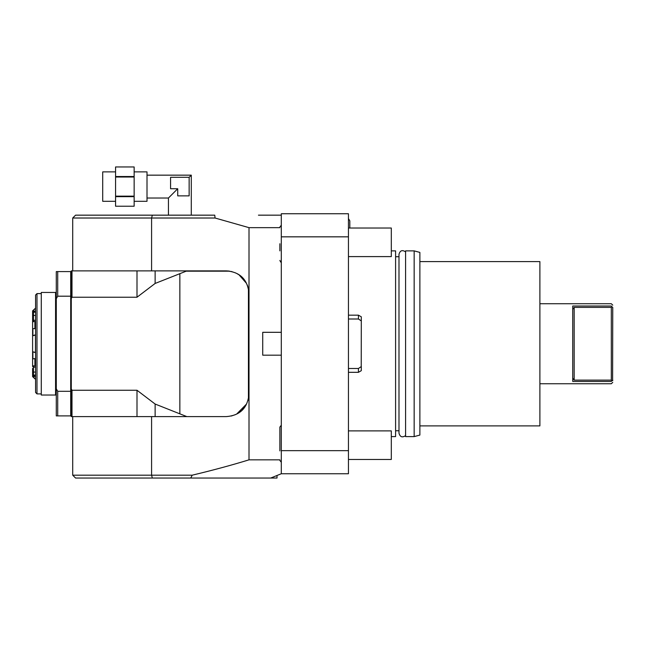 <?xml version="1.0" encoding="UTF-8"?>
<svg xmlns="http://www.w3.org/2000/svg" width="645" height="645" viewBox="0 0 645 645"><rect width="100%" height="100%" fill="white"/><g stroke="black" fill="none" stroke-linecap="round" stroke-linejoin="round"><path stroke-width="0.97" d="M281.301 473.753L348.445 473.753L348.445 213.737L281.301 213.737L281.301 473.753L270.69 478.042C279.156 474.615 279.156 474.615 270.69 478.042L190.751 478.042L192.218 475.18L72.708 475.18L72.708 416.606M258.435 215.164L281.301 215.164M279.865 227.653L249.01 227.653L215.059 218.018L214.753 215.164L152.333 215.164L151.583 218.018L151.583 270.884L71.281 270.884L71.281 298.514L71.998 297.232L71.998 270.884M72.708 270.884L72.708 218.018L75.57 215.164L152.333 215.164M249.01 227.653L249.01 459.837L279.865 459.837M249.01 459.837C231.813 465.126 212.882 470.245 192.218 475.18M277.011 475.486L277.011 478.042L270.69 478.042M72.708 475.18L75.57 478.042L152.333 478.042L151.583 475.18L151.583 416.606L71.281 416.606L71.281 298.514M190.751 478.042L152.333 478.042M151.583 416.606L226.153 416.606C240.109 415.565 247.728 407.946 249.01 393.748M231.233 416.033L235.457 414.63L231.233 416.033M246.6 403.955L236.683 414.034L241.585 410.607M241.939 410.276L245.874 405.302M248.406 398.957L248.051 400.303M248.123 400.037L248.293 399.424M231.216 271.448L235.473 272.875L231.216 271.448M236.739 273.48L238.948 274.794L236.739 273.48M244.89 280.656L239.093 274.899L246.551 283.429M247.172 284.759L248.406 288.533M248.357 288.315L247.535 285.671M246.535 283.389L244.915 280.688M136.998 270.884L136.998 297.232L155.131 283.445L186.22 271.166L229.749 271.166M71.281 388.975L71.998 390.257L136.998 390.257L155.131 404.044L186.84 416.606M249.01 293.741C247.728 279.543 240.109 271.924 226.153 270.884L228.814 271.037M226.153 270.884L151.583 270.884M155.131 283.445L155.131 270.884M136.998 297.232L71.998 297.232M72.708 218.018L215.059 218.018M136.998 390.257L136.998 416.606M71.998 390.257L71.998 416.606M155.131 404.044L155.131 416.606M70.708 399.747L71.281 399.747M70.708 287.743L71.281 287.743M56.284 388.758L56.284 271.593L70.708 271.593L70.708 415.896L57.711 415.896L57.711 391.297L56.284 388.758L56.284 415.896L57.711 415.896M57.711 271.593L57.711 296.192L70.708 296.192M56.284 298.732L57.711 296.192M70.708 391.297L57.711 391.297M56.284 292.451L41.28 292.451L41.28 395.03L56.284 395.03M55.567 292.451L55.567 395.03M41.28 393.893L36.991 393.893L36.991 293.596L41.28 293.596M36.991 293.596L35.564 295.023L35.564 392.458L36.991 393.893M35.564 379.373L32.605 376.624L35.564 376.406M32.605 335.884L32.605 310.866L35.564 308.117M32.605 312.277L32.887 310.785L35.564 308.31M35.564 321.565L33.459 321.516L33.459 312.18L34.895 312.18L34.895 311.317L32.887 311.317L32.605 312.64M34.895 312.18L35.564 312.623M32.887 335.521L32.887 328.628L34.895 328.628L34.895 321.516M34.895 328.628L35.564 328.966M35.564 334.82L32.605 335.722L32.605 351.767L35.564 352.662M35.564 335.037L32.605 335.795M32.605 351.767L35.564 352.452M35.564 358.523L32.887 358.862L32.887 351.968M35.564 374.866L33.459 375.309L33.459 365.973L34.895 365.973L34.895 358.862M34.895 365.973L35.564 365.917M35.564 375.785L34.895 376.172L34.895 375.309M35.564 379.179L32.887 376.704M32.605 376.624L32.605 368.376M32.887 376.406L32.605 375.487M32.605 319.783L32.605 322.331M35.564 367.199L33.459 367.199L32.605 366.537L32.605 365.054M32.605 358.894L32.605 351.606M32.605 329.619L32.605 335.722M33.459 321.516L32.887 322.016M32.887 312.027L33.459 312.18M32.887 365.473L33.459 365.973M33.459 375.309L32.887 375.463M32.605 321.46L32.605 366.029M177.722 188.735L177.722 195.878L177.722 188.735L170.578 188.735L177.722 188.735L168.434 198.023L168.434 215.164M147.004 175.158L191.291 175.158L191.291 215.164M191.291 175.158L189.146 177.302L189.146 195.878L177.722 195.878M147.004 198.023L168.434 198.023M134.144 171.876L147.004 171.876L147.004 201.305L134.144 201.305M115.568 166.958L115.568 206.223L134.144 206.223L134.144 166.958L115.568 166.958L134.144 166.958M115.568 176.52L134.144 176.52M115.568 177.028L134.144 177.028M115.568 196.153L134.144 196.153M115.568 196.66L134.144 196.66M115.568 171.876L102.716 171.876L102.716 201.305L115.568 201.305M170.578 188.735L170.578 177.302L189.146 177.302M281.301 236.836L348.445 236.836M348.445 450.653L281.301 450.653M391.305 436.609L395.595 436.609L395.595 250.881L391.305 250.881M405.592 436.609L405.592 250.881L414.163 250.881L414.163 436.609L405.592 436.609M414.163 250.881L419.879 252.413L419.879 435.077L414.163 436.609M419.879 425.894L539.889 425.894L539.889 261.596L419.879 261.596M611.323 381.461C611.323 384.509 611.323 384.509 611.323 381.461L611.799 380.784L611.323 381.461L572.744 381.461L572.744 306.028L611.323 306.028C611.323 302.981 611.323 302.981 611.323 306.028L612.065 306.891M612.516 307.214L612.75 307.375C612.75 304.44 612.75 304.44 612.75 307.375C612.75 304.44 612.75 304.44 612.75 307.375L612.605 380.219M612.75 307.375L611.799 306.706L611.323 307.375L611.323 380.115L611.799 380.784L612.75 380.115L612.75 380.631M612.75 380.115C612.75 383.049 612.75 383.049 612.75 380.115C612.75 383.049 612.75 383.049 612.75 380.115M572.744 309.398L574.179 307.375L574.179 380.115L572.744 378.091M574.179 380.115L611.323 380.115M611.323 307.375L574.179 307.375M611.799 306.706L611.323 306.028M348.445 228.024L391.305 228.024L391.305 256.597L348.445 256.597M348.445 430.892L391.305 430.892L391.305 459.466L348.445 459.466M358.443 368.489L361.305 366.562L361.305 370.665L358.443 372.318L358.443 368.489L348.445 368.489M361.224 366.618L361.305 320.928L358.443 319.001L348.445 319.001M358.443 319.001L358.443 315.171L348.445 315.171M361.184 366.65L360.555 367.07M358.717 319.178L359.257 319.541M360.555 320.42L361.095 320.783M358.443 315.171L361.305 316.824L361.305 320.928M279.865 450.895L279.865 427.087L279.865 450.895M279.865 250.881L279.865 243.737M281.301 355.177L262.725 355.177L262.725 332.312L281.301 332.312M179.858 413.671L179.858 273.819M32.605 311.164L35.564 311.084M32.605 316.219L33.459 315.421L35.564 315.421M32.605 320.952L33.459 320.291L35.564 320.291M35.459 352.662L35.459 334.82M32.605 371.262L33.459 372.068L35.564 372.068M248.438 288.662L248.438 398.828M35.564 311.704L34.895 311.317M34.895 376.172L32.887 376.172M115.568 206.223L134.144 206.223M398.989 430.747L395.595 430.747M405.592 435.609C402.286 437.826 400.085 437.02 398.989 433.19L398.989 254.291C400.085 250.47 402.286 249.663 405.592 251.881M398.989 256.734L395.595 256.734M539.889 383.751L611.323 383.751L612.75 382.324M539.889 303.739L611.323 303.739L612.75 305.166M348.445 218.574L349.816 220.832L349.816 228.024L349.816 220.832M358.443 372.318L348.445 372.318M281.301 462.263L279.865 460.417M281.301 425.24L279.865 427.087M281.301 262.249C281.099 262.684 280.623 262.064 279.865 260.403M281.301 225.226L279.865 227.072"/></g></svg>
